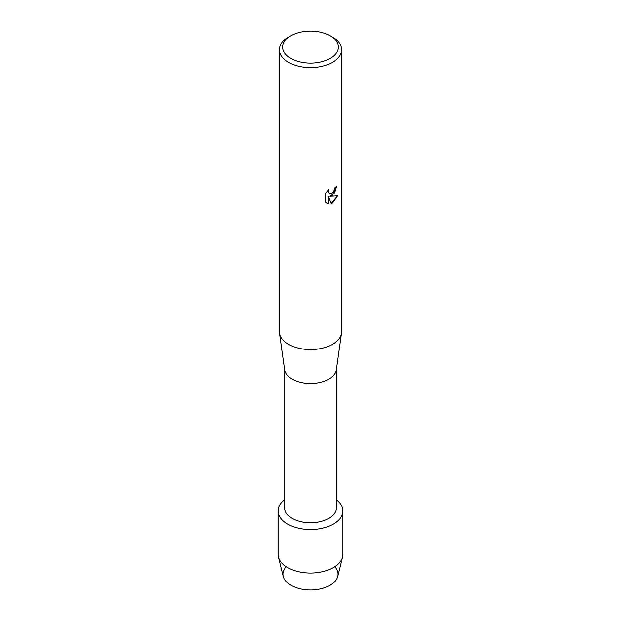 <?xml version="1.0" encoding="UTF-8"?>
<svg xmlns="http://www.w3.org/2000/svg" width="621" height="621" viewBox="0 0 621 621"><rect width="100%" height="100%" fill="white"/><g stroke="black" fill="none" stroke-linecap="round" stroke-linejoin="round"><path stroke-width="0.93" d="M334.835 566.841A27.433 15.843 180 0 1 329.898 585.355A27.433 15.843 180 0 1 294.276 586.93A27.433 15.843 180 0 1 286.165 566.841M336.318 369.2L336.318 507.862A25.818 14.904 180 0 1 328.757 518.403A25.818 14.904 180 0 1 300.618 521.64A25.818 14.904 180 0 1 284.682 507.862L284.682 369.2M333.322 524.085A32.276 18.638 180 0 1 289.355 524.986A32.276 18.638 180 0 1 284.682 499.726A32.276 18.638 180 0 0 278.224 510.904A32.276 18.638 180 0 0 298.15 528.122A32.276 18.638 180 0 0 333.322 524.085A32.276 18.638 180 0 0 336.318 499.726A32.276 18.638 180 0 1 342.776 510.904A32.276 18.638 180 0 1 333.322 524.085M330.131 35.746L332.414 37.058A30.988 17.893 180 0 1 341.488 49.711L341.488 331.699A30.988 17.893 180 0 1 341.387 333.143L336.24 369.798A25.818 14.904 180 0 1 328.757 379.136A25.818 14.904 180 0 1 301.589 382.59A25.818 14.904 180 0 1 284.76 369.798L279.613 333.143A30.988 17.893 180 0 1 279.512 331.699L279.512 49.711A30.988 17.893 180 0 1 288.586 37.058L290.869 35.746A27.759 16.03 180 0 1 330.131 35.746A27.759 16.03 180 0 1 330.131 58.405A27.759 16.03 180 0 1 290.869 58.405A27.759 16.03 180 0 1 290.869 35.746L288.586 37.058M341.387 333.143A30.988 17.893 180 0 1 332.414 344.352A30.988 17.893 180 0 1 299.811 348.49A30.988 17.893 180 0 1 279.613 333.143M332.406 195.297L329.751 196.314L337.475 195.863L332.414 203.044L331.102 203.603L328.245 196.399L328.245 203.68L325.753 202.213L325.753 193.24L328.625 189.568L328.237 191.353L329.301 193.48L332.414 192.883L334.44 189.669L334.735 187.806A30.988 17.893 0 0 0 336.473 186.416L332.406 195.297M341.488 49.711A30.988 17.893 180 0 1 332.414 62.364A30.988 17.893 180 0 1 298.639 66.237A30.988 17.893 180 0 1 279.512 49.711M336.427 186.463L334.533 192.875L329.751 196.314M329.254 193.449L328.191 191.33L328.532 189.661M326.902 203.137L328.199 203.657L328.245 196.399M331.086 203.564L337.413 195.879M342.776 510.904L342.776 554.39A32.276 18.638 180 0 1 342.45 557.029L337.661 576.397A27.433 15.843 180 0 1 329.898 585.355A27.433 15.843 180 0 1 301.822 589.182A27.433 15.843 180 0 1 283.339 576.397L278.55 557.029A32.276 18.638 180 0 1 278.224 554.39L278.224 510.904M342.45 557.029A32.276 18.638 180 0 1 333.322 567.571A32.276 18.638 180 0 1 300.292 572.073A32.276 18.638 180 0 1 278.55 557.029"/></g></svg>
